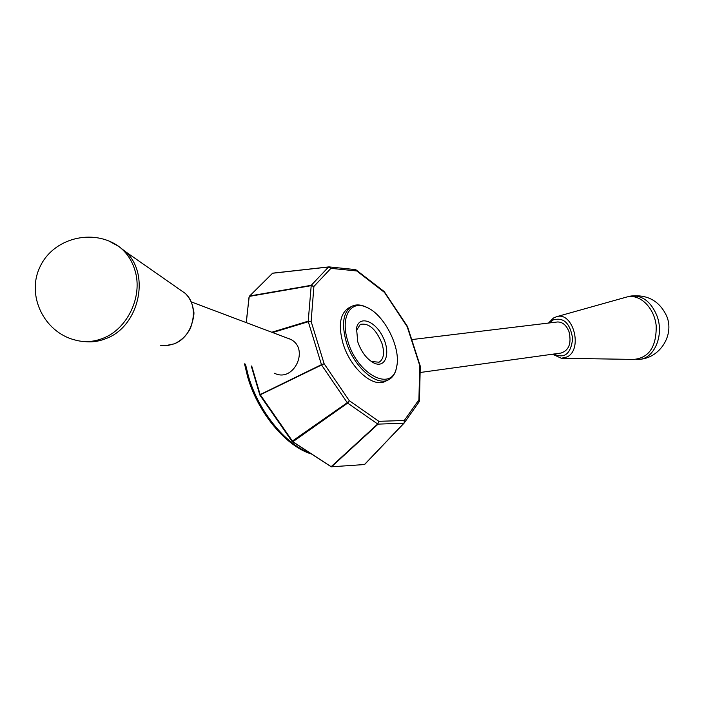 <?xml version="1.0" encoding="UTF-8"?>
<svg xmlns="http://www.w3.org/2000/svg" width="704" height="704" viewBox="0 0 704 704"><rect width="100%" height="100%" fill="white"/><g stroke="black" fill="none" stroke-linecap="round" stroke-linejoin="round"><path stroke-width="1.06" d="M292.882 441.734L291.975 441.32L347.257 402.688L349.272 400.673L347.644 403.093L347.257 402.688L321.728 365.209L321.464 364.654L324.13 363.739L259.846 395.006L260.146 394.583L292.882 441.742L331.32 466.805L364.452 464.543L404.052 423.166M291.975 441.32L259.917 395.155M292.081 441.434L331.109 466.717L377.696 423.993L378.866 421.318L377.696 423.993L347.644 403.093L292.882 441.742M259.846 395.006L251.266 365.966M251.733 366.115L260.146 394.583L321.464 364.654L308.29 321.719L308.22 321.174L311.124 321.429L308.29 321.719L272.615 332.552M271.788 332.244L308.22 321.174L311.23 285.314L313.905 286.44L311.08 285.683L249.242 296.402L246.171 322.59M249.014 297.22L246.303 322.643M328.689 266.922L272.633 273.17L249.234 296.402M420.27 366.379L420.182 365.79M407.563 326.7L420.209 366.001M384.393 291.79L407.431 326.41M355.986 269.773L356.778 270.961L355.309 269.57M384.27 291.606L355.749 269.658M249.401 296.032L311.23 285.314L328.548 267.01L329.322 266.913L330.933 268.347L328.548 267.01L272.413 273.266M404.131 423.086L404.272 420.508L404.131 423.086M418.959 402.019L418.915 399.775L419.355 401.227M419.153 401.782L404.351 422.796M274.542 373.27C293.753 383.046 309.989 348.612 290.541 339.31L286.66 337.85M396.906 365.358L396.326 368.641C394.979 374.15 392.339 377.881 388.414 379.834L385.202 381.374C373.085 388.203 350.196 368.034 343.006 343.446C338.105 325.433 340.006 313.597 348.7 307.947L351.868 306.302C355.784 304.348 360.351 304.498 365.561 306.75L368.544 308.282M388.414 379.834C376.332 386.663 353.443 366.441 346.236 341.827C341.317 323.787 343.191 311.951 351.868 306.302M357.738 341.774L356.514 328.126C358.996 315.049 375.012 320.61 382.791 336.776C390.975 352.73 385.748 368.878 373.833 362.974C366.678 359.058 361.319 351.991 357.738 341.774M356.162 330.986L360.281 324.386C368.861 322.74 376.121 329.173 382.061 343.684C384.71 353.056 383.715 359.234 379.078 362.217L371.325 361.513M347.89 341.387C339.944 317.266 350.451 299.473 366.608 307.331C384.534 314.477 401.614 348.832 396.493 367.444C392.154 392.445 357.482 374.88 347.89 341.387M628.047 296.745L630.96 296.023C642.33 295.126 650.971 301.646 656.876 315.603C664.638 335.28 653.981 359.63 638.211 359.418L636.302 359.392M626.05 297.211L626.648 297.044C639.566 293.418 654.227 307.358 656.198 325.697C656.559 346.623 649.088 357.87 633.785 359.418L562.302 358.283M556.943 322.036L557.471 321.974C562.566 321.922 566.412 325.178 569.026 331.742C571.657 343.297 568.99 350.398 561.035 353.038L420.121 372.504M118.826 246.462C92.875 227.964 53.064 238.172 39.961 266.948C26.206 295.416 43.956 332.165 74.906 339.962C84.207 342.602 93.632 342.021 103.18 338.219C127.521 328.891 142.894 296.454 135.089 270.829C132.106 260.568 126.685 252.446 118.826 246.462L108.742 240.944M84.568 341.563C91.793 342.426 98.982 341.414 106.11 338.536C139.102 326.586 150.753 274.19 125.638 251.768L118.114 245.942M288.526 338.554L289.573 338.835M364.452 464.543L403.85 423.245L378.083 424.125L331.505 466.84M356.778 270.961L384.437 292.38L407.194 326.665L419.742 365.543L418.915 399.775L404.272 420.508L378.866 421.318L349.272 400.673L324.13 363.739L311.124 321.429L313.905 286.44L330.933 268.347L356.778 270.961M245.467 364.153L248.362 375.989C258.289 410.854 285.094 444.057 309.707 452.945M552.552 354.209L561.308 358.266L567.204 356.893C583.194 349.149 573.021 311.168 556.547 316.712L553.67 317.935M549.745 322.907L553.001 319.994C563.605 316.879 570.161 323.11 572.651 338.686C570.865 353.857 564.59 358.978 553.828 354.033M178.728 288.842L185.266 293.401C200.112 306.645 193.45 336.943 174.09 343.86L167.446 345.594L160.75 345.523M331.214 466.77L330.352 466.426M272.633 273.17L329.305 266.922M364.69 464.429L404.334 422.814M419.267 401.553L419.426 400.726M355.511 269.597L329.322 266.922M419.443 400.734L420.27 366.221M311.177 453.904C285.692 446.125 257.805 412.491 247.606 376.728L244.526 363.854M371.774 361.733L373.833 362.974M356.25 330.51L356.514 328.126M366.608 307.331L365.561 306.75M396.493 367.444L396.326 368.641M626.648 297.044L556.547 316.712L553.423 318.041L548.469 323.057M639.399 359.339C659.859 358.125 674.564 335.166 666.776 316.325C659.71 301.136 647.768 294.36 630.96 296.023M557.471 321.974L411.726 339.592M125.638 251.768L185.266 293.401C189.886 298.03 192.632 303.785 193.486 310.666C194.63 312.699 193.635 318.542 190.502 328.187C186.718 335.377 181.315 340.586 174.302 343.825L164.921 345.778M191.127 301.84L290.541 339.31"/></g></svg>
